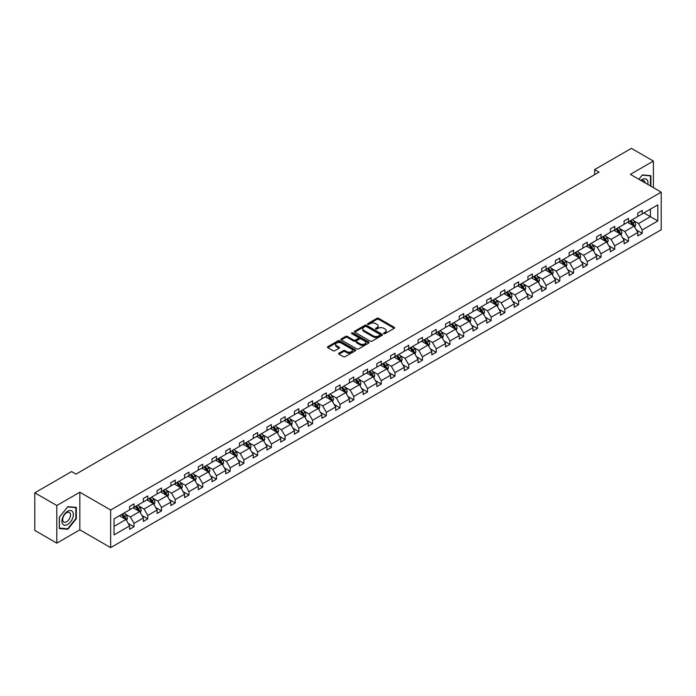 <?xml version="1.0" encoding="UTF-8"?>
<svg xmlns="http://www.w3.org/2000/svg" width="696" height="696" viewBox="0 0 696 696"><rect width="100%" height="100%" fill="white"/><g stroke="black" fill="none" stroke-linecap="round" stroke-linejoin="round"><path stroke-width="1.04" d="M383.835 333.619A0.853 0.496 0 0 0 385.045 333.619L394.232 328.312A1.218 0.705 0 0 0 394.589 327.816A1.218 0.705 0 0 0 394.232 327.32L378.676 318.333A1.218 0.705 0 0 0 376.945 318.333L367.766 323.64A0.853 0.496 0 0 0 368.976 324.336L370.159 323.649A3.915 2.262 0 0 1 375.692 323.649L376.988 324.397A3.915 2.262 0 0 1 378.137 325.998A3.915 2.262 0 0 1 376.988 327.59L375.796 328.277A0.853 0.496 0 0 0 377.006 328.973L378.198 328.286A3.915 2.262 0 0 1 383.731 328.286L385.027 329.034A3.915 2.262 0 0 1 386.167 330.635A3.915 2.262 0 0 1 385.027 332.236L383.835 332.914A0.853 0.496 0 0 0 383.835 333.619L383.835 332.914M339.004 353.159A1.218 0.705 0 0 0 338.647 353.664A1.218 0.705 0 0 0 339.004 354.16L343.372 356.683A1.218 0.705 0 0 0 345.094 356.683L355.299 350.793A1.218 0.705 0 0 0 355.656 350.297A1.218 0.705 0 0 0 355.299 349.792L339.744 340.814A1.218 0.705 0 0 0 338.012 340.814L327.816 346.704A1.218 0.705 0 0 0 327.459 347.2A1.218 0.705 0 0 0 327.816 347.695L333.088 350.74A1.218 0.705 0 0 0 334.811 350.74L339.178 348.226A1.218 0.705 0 0 0 339.535 347.722A1.218 0.705 0 0 0 339.178 347.226L336.568 345.712A3.271 1.888 0 0 1 335.603 344.381A3.271 1.888 0 0 1 337.621 342.641A3.271 1.888 0 0 1 341.188 343.05L351.428 348.957A3.271 1.888 0 0 1 352.385 350.297A3.271 1.888 0 0 1 350.366 352.037A3.271 1.888 0 0 1 346.808 351.628L345.094 350.645A1.218 0.705 0 0 0 343.372 350.645L339.004 353.159L339.004 354.16M79.831 492.229L56.811 505.513L34.8 492.812L34.8 530.422L56.811 543.132L79.831 529.839L110.655 547.63L110.655 510.02L79.831 492.229L79.831 529.839M653.405 187.659L653.405 161.072L630.385 174.365L661.2 192.157L110.655 510.02M653.405 161.072L631.394 148.37L594.636 169.589L594.636 174.67M34.8 492.812L71.558 471.583L75.96 474.124L599.038 172.13L594.636 169.589M370.246 341.162A1.218 0.705 0 0 0 371.977 341.162L382.174 335.272A1.218 0.705 0 0 0 382.53 334.776A1.218 0.705 0 0 0 382.174 334.28L366.618 325.293A1.218 0.705 0 0 0 364.887 325.293L354.69 331.183A1.218 0.705 0 0 0 354.334 331.679A1.218 0.705 0 0 0 354.69 332.183L370.246 341.162M352.054 333.802A0.853 0.496 0 0 1 352.915 333.923L352.915 332.905L368.732 342.032A1.218 0.705 0 0 1 369.089 342.536A1.218 0.705 0 0 1 368.732 343.032L358.536 348.922A1.218 0.705 0 0 1 356.804 348.922L341.249 339.944L345.616 337.438L345.616 336.42L341.249 338.943A1.218 0.705 0 0 0 340.892 339.439A1.218 0.705 0 0 0 341.249 339.944L341.249 338.943M345.616 337.438A1.218 0.705 0 0 1 347.348 337.438L347.348 336.42A1.218 0.705 0 0 0 345.616 336.42M347.348 336.42L353.655 340.066A1.218 0.705 0 0 0 355.386 340.066L358.275 338.395A1.218 0.705 0 0 0 358.64 337.891A1.218 0.705 0 0 0 358.275 337.395L351.706 333.601A0.853 0.496 0 0 1 352.915 332.905M56.811 505.513L56.811 543.132M114.04 518.833L129.621 509.837L129.621 506.436L134.024 503.887L134.024 507.297L143.359 501.912L143.359 498.501L147.761 495.961L147.761 499.363L157.096 493.977L157.096 490.576L161.498 488.035L161.498 491.437L170.833 486.052L170.833 482.641L175.235 480.101L175.235 483.511L184.562 478.117L184.562 474.715L188.964 472.175L188.964 475.577L198.299 470.192L198.299 466.781L202.701 464.241L202.701 467.651L212.036 462.257L212.036 458.855L216.439 456.315L216.439 459.717L225.774 454.331L225.774 450.921L230.176 448.381L230.176 451.791L239.502 446.397L239.502 442.995L243.905 440.455L243.905 443.857L253.24 438.471L253.24 435.061L257.642 432.52L257.642 435.931L266.977 430.537L266.977 427.135L271.379 424.595L271.379 427.996L280.714 422.611L280.714 419.201L285.116 416.66L285.116 420.071L294.443 414.677L294.443 411.275L298.845 408.735L298.845 412.136L308.18 406.751L308.18 403.341L312.582 400.8L312.582 404.211L321.917 398.817L321.917 395.415L326.32 392.875L326.32 396.276L335.655 390.891L335.655 387.481L340.057 384.94L340.057 388.351L349.383 382.957L349.383 379.555L353.785 377.014L353.785 380.416L363.121 375.031L363.121 371.62L367.523 369.08L367.523 372.49L376.858 367.096L376.858 363.695L381.26 361.154L381.26 364.556L390.595 359.171L390.595 355.76L394.997 353.22L394.997 356.63L404.324 351.236L404.324 347.835L408.726 345.294L408.726 348.696L418.061 343.311L418.061 339.909L422.463 337.36L422.463 340.77L431.798 335.385L431.798 331.975L436.201 329.434L436.201 332.836L445.536 327.451L445.536 324.049L449.938 321.5L449.938 324.91L459.264 319.525L459.264 316.115L463.667 313.574L463.667 316.976L473.002 311.59L473.002 308.189L477.404 305.64L477.404 309.05L486.739 303.665L486.739 300.254L491.141 297.714L491.141 301.116L500.476 295.73L500.476 292.329L504.878 289.78L504.878 293.19L514.205 287.805L514.205 284.394L518.607 281.854L518.607 285.256L527.942 279.87L527.942 276.469L532.344 273.928L532.344 277.33L541.679 271.945L541.679 268.534L546.082 265.994L546.082 269.404L555.417 264.01L555.417 260.608L559.819 258.068L559.819 261.47L569.145 256.084L569.145 252.674L573.548 250.134L573.548 253.544L582.883 248.15L582.883 244.748L587.285 242.208L587.285 245.61L596.62 240.224L596.62 236.814L601.022 234.274L601.022 237.684L610.357 232.29L610.357 228.888L614.759 226.348L614.759 229.75L624.086 224.364L624.086 220.954L628.488 218.413L628.488 221.824L637.823 216.43L637.823 213.028L642.225 210.488L642.225 213.889L657.807 204.894L657.807 220.954L642.225 229.95L642.225 233.36L637.823 235.9L637.823 232.499L628.488 237.884L628.488 241.286L624.086 243.835L624.086 240.425L614.759 245.81L614.759 249.22L610.357 251.761L610.357 248.359L601.022 253.744L601.022 257.146L596.62 259.695L596.62 256.285L587.285 261.67L587.285 265.08L582.883 267.621L582.883 264.219L573.548 269.604L573.548 273.006L569.145 275.555L569.145 272.145L559.819 277.53L559.819 280.94L555.417 283.481L555.417 280.079L546.082 285.464L546.082 288.866L541.679 291.406L541.679 288.005L532.344 293.39L532.344 296.8L527.942 299.341L527.942 295.93L518.607 301.325L518.607 304.726L514.205 307.267L514.205 303.865L504.878 309.25L504.878 312.661L500.476 315.201L500.476 311.791L491.141 317.185L491.141 320.586L486.739 323.127L486.739 319.725L477.404 325.11L477.404 328.521L473.002 331.061L473.002 327.651L463.667 333.045L463.667 336.446L459.264 338.987L459.264 335.585L449.938 340.97L449.938 344.381L445.536 346.921L445.536 343.511L436.201 348.905L436.201 352.306L431.798 354.847L431.798 351.445L422.463 356.83L422.463 360.241L418.061 362.781L418.061 359.371L408.726 364.765L408.726 368.167L404.324 370.707L404.324 367.305L394.997 372.691L394.997 376.101L390.595 378.641L390.595 375.231L381.26 380.625L381.26 384.027L376.858 386.567L376.858 383.165L367.523 388.551L367.523 391.961L363.121 394.501L363.121 391.091L353.785 396.485L353.785 399.887L349.383 402.427L349.383 399.025L340.057 404.411L340.057 407.821L335.655 410.362L335.655 406.951L326.32 412.345L326.32 415.747L321.917 418.287L321.917 414.886L312.582 420.271L312.582 423.681L308.18 426.222L308.18 422.811L298.845 428.205L298.845 431.607L294.443 434.147L294.443 430.746L285.116 436.131L285.116 439.533L280.714 442.082L280.714 438.671L271.379 444.065L271.379 447.467L266.977 450.007L266.977 446.606L257.642 451.991L257.642 455.393L253.24 457.942L253.24 454.532L243.905 459.917L243.905 463.327L239.502 465.868L239.502 462.466L230.176 467.851L230.176 471.253L225.774 473.802L225.774 470.392L216.439 475.777L216.439 479.187L212.036 481.728L212.036 478.326L202.701 483.711L202.701 487.113L198.299 489.662L198.299 486.252L188.964 491.637L188.964 495.047L184.562 497.588L184.562 494.186L175.235 499.571L175.235 502.973L170.833 505.513L170.833 502.112L161.498 507.497L161.498 510.907L157.096 513.448L157.096 510.038L147.761 515.432L147.761 518.833L143.359 521.374L143.359 517.972L134.024 523.357L134.024 526.768L129.621 529.308L129.621 525.898L114.04 534.902L114.04 518.833M110.655 547.63L661.2 229.776L661.2 192.157M133.145 507.802L139.661 511.569L130.326 516.954L125.236 514.013M130.326 516.954L134.024 523.357M139.661 511.569L143.359 517.972M129.621 509.028L130.326 509.428L134.024 507.297M146.882 499.876L153.398 503.634L144.063 509.028L138.965 506.079M144.063 509.028L147.761 515.432M153.398 503.634L157.096 510.038M143.359 501.094L144.063 501.503L147.761 499.363M160.619 491.942L167.136 495.709L157.801 501.094L152.702 498.153M157.801 501.094L161.498 507.497M167.136 495.709L170.833 502.112M157.096 493.168L157.801 493.568L161.498 491.437M174.348 484.016L180.864 487.774L171.538 493.168L166.44 490.219M171.538 493.168L175.235 499.571M180.864 487.774L184.562 494.186M170.833 485.234L171.538 485.643L175.235 483.511M188.085 476.081L194.602 479.848L185.266 485.234L180.177 482.293M185.266 485.234L188.964 491.637M194.602 479.848L198.299 486.252M184.562 477.308L185.266 477.708L188.964 475.577M201.823 468.156L208.339 471.914L199.004 477.308L193.906 474.368M199.004 477.308L202.701 483.711M208.339 471.914L212.036 478.326M198.299 469.374L199.004 469.783L202.701 467.651M215.56 460.23L222.076 463.988L212.741 469.374L207.643 466.433M212.741 469.374L216.439 475.777M222.076 463.988L225.774 470.392M212.036 461.448L212.741 461.848L216.439 459.717M229.288 452.296L235.805 456.054L226.478 461.448L221.38 458.507M226.478 461.448L230.176 467.851M235.805 456.054L239.502 462.466M225.774 453.514L226.478 453.923L230.176 451.791M243.026 444.37L249.542 448.128L240.207 453.514L235.118 450.573M240.207 453.514L243.905 459.917M249.542 448.128L253.24 454.532M239.502 445.588L240.207 445.997L243.905 443.857M256.763 436.435L263.279 440.194L253.944 445.588L248.846 442.647M253.944 445.588L257.642 451.991M263.279 440.194L266.977 446.606M253.24 437.654L253.944 438.062L257.642 435.931M270.5 428.51L277.017 432.268L267.682 437.654L262.583 434.713M267.682 437.654L271.379 444.065M277.017 432.268L280.714 438.671M266.977 429.728L267.682 430.137L271.379 427.996M284.229 420.575L290.745 424.334L281.419 429.728L276.321 426.787M281.419 429.728L285.116 436.131M290.745 424.334L294.443 430.746M280.714 421.793L281.419 422.202L285.116 420.071M297.966 412.65L304.483 416.408L295.147 421.793L290.058 418.853M295.147 421.793L298.845 428.205M304.483 416.408L308.18 422.811M294.443 413.868L295.147 414.277L298.845 412.136M311.704 404.715L318.22 408.482L308.885 413.868L303.787 410.927M308.885 413.868L312.582 420.271M318.22 408.482L321.917 414.886M308.18 405.933L308.885 406.342L312.582 404.211M325.441 396.79L331.957 400.548L322.622 405.933L317.524 402.993M322.622 405.933L326.32 412.345M331.957 400.548L335.655 406.951M321.917 398.008L322.622 398.416L326.32 396.276M339.17 388.855L345.686 392.622L336.359 398.008L331.261 395.067M336.359 398.008L340.057 404.411M345.686 392.622L349.383 399.025M335.655 390.073L336.359 390.482L340.057 388.351M352.907 380.93L359.423 384.688L350.088 390.073L344.999 387.133M350.088 390.073L353.785 396.485M359.423 384.688L363.121 391.091M349.383 382.147L350.088 382.556L353.785 380.416M366.644 372.995L373.16 376.762L363.825 382.147L358.727 379.207M363.825 382.147L367.523 388.551M373.16 376.762L376.858 383.165M363.121 374.213L363.825 374.622L367.523 372.49M380.381 365.069L386.898 368.828L377.563 374.213L372.464 371.272M377.563 374.213L381.26 380.625M386.898 368.828L390.595 375.231M376.858 366.287L377.563 366.696L381.26 364.556M394.11 357.135L400.626 360.902L391.3 366.287L386.202 363.347M391.3 366.287L394.997 372.691M400.626 360.902L404.324 367.305M390.595 358.353L391.3 358.762L394.997 356.63M407.847 349.209L414.364 352.968L405.029 358.353L399.939 355.412M405.029 358.353L408.726 364.765M414.364 352.968L418.061 359.371M404.324 350.427L405.029 350.836L408.726 348.696M421.585 341.275L428.101 345.042L418.766 350.427L413.668 347.487M418.766 350.427L422.463 356.83M428.101 345.042L431.798 351.445M418.061 342.502L418.766 342.902L422.463 340.77M435.322 333.349L441.838 337.108L432.503 342.502L427.405 339.552M432.503 342.502L436.201 348.905M441.838 337.108L445.536 343.511M431.798 334.567L432.503 334.976L436.201 332.836M449.05 325.415L455.567 329.182L446.24 334.567L441.142 331.627M446.24 334.567L449.938 340.97M455.567 329.182L459.264 335.585M445.536 326.642L446.24 327.042L449.938 324.91M462.788 317.489L469.304 321.248L459.969 326.642L454.88 323.692M459.969 326.642L463.667 333.045M469.304 321.248L473.002 327.651M459.264 318.707L459.969 319.116L463.667 316.976M476.525 309.555L483.041 313.322L473.706 318.707L468.608 315.767M473.706 318.707L477.404 325.11M483.041 313.322L486.739 319.725M473.002 310.781L473.706 311.182L477.404 309.05M490.262 301.629L496.779 305.387L487.444 310.781L482.345 307.832M487.444 310.781L491.141 317.185M496.779 305.387L500.476 311.791M486.739 302.847L487.444 303.256L491.141 301.116M503.991 293.695L510.507 297.462L501.181 302.847L496.083 299.906M501.181 302.847L504.878 309.25M510.507 297.462L514.205 303.865M500.476 294.921L501.181 295.322L504.878 293.19M517.728 285.769L524.245 289.527L514.909 294.921L509.82 291.972M514.909 294.921L518.607 301.325M524.245 289.527L527.942 295.93M514.205 286.987L514.909 287.396L518.607 285.256M531.466 277.834L537.982 281.602L528.647 286.987L523.549 284.046M528.647 286.987L532.344 293.39M537.982 281.602L541.679 288.005M527.942 279.061L528.647 279.461L532.344 277.33M545.203 269.909L551.719 273.667L542.384 279.061L537.286 276.112M542.384 279.061L546.082 285.464M551.719 273.667L555.417 280.079M541.679 271.127L542.384 271.536L546.082 269.404M558.932 261.974L565.448 265.741L556.121 271.127L551.023 268.186M556.121 271.127L559.819 277.53M565.448 265.741L569.145 272.145M555.417 263.201L556.121 263.601L559.819 261.47M572.669 254.049L579.185 257.807L569.85 263.201L564.76 260.26M569.85 263.201L573.548 269.604M579.185 257.807L582.883 264.219M569.145 255.267L569.85 255.676L573.548 253.544M586.406 246.123L592.922 249.881L583.587 255.267L578.489 252.326M583.587 255.267L587.285 261.67M592.922 249.881L596.62 256.285M582.883 247.341L583.587 247.741L587.285 245.61M600.143 238.189L606.66 241.947L597.325 247.341L592.226 244.4M597.325 247.341L601.022 253.744M606.66 241.947L610.357 248.359M596.62 239.407L597.325 239.815L601.022 237.684M613.872 230.263L620.388 234.021L611.062 239.407L605.964 236.466M611.062 239.407L614.759 245.81M620.388 234.021L624.086 240.425M610.357 231.481L611.062 231.89L614.759 229.75M627.609 222.329L634.126 226.087L624.79 231.481L619.701 228.54M624.79 231.481L628.488 237.884M634.126 226.087L637.823 232.499M624.086 223.546L624.79 223.955L628.488 221.824M643.896 212.924L650.412 216.691L638.528 223.546L633.43 220.606M638.528 223.546L642.225 229.95M657.807 220.954L650.412 216.691L650.412 209.165L657.807 204.894M637.823 215.621L638.528 216.03L642.225 213.889M114.04 526.359L125.924 519.494L119.407 515.736M125.924 519.494L129.621 525.898M636.37 229.976L642.225 233.36M622.633 237.91L628.488 241.286M608.904 245.836L614.759 249.22M595.167 253.77L601.022 257.146M581.43 261.696L587.285 265.08M567.692 269.63L573.548 273.006M553.964 277.556L559.819 280.94M540.226 285.49L546.082 288.866M526.489 293.416L532.344 296.8M512.752 301.351L518.607 304.726M499.023 309.276L504.878 312.661M485.286 317.211L491.141 320.586M471.549 325.136L477.404 328.521M457.811 333.071L463.667 336.446M444.083 340.996L449.938 344.381M430.345 348.931L436.201 352.306M416.608 356.857L422.463 360.241M402.871 364.791L408.726 368.167M389.142 372.717L394.997 376.101M375.405 380.651L381.26 384.027M361.668 388.577L367.523 391.961M347.93 396.511L353.785 399.887M334.202 404.437L340.057 407.821M320.465 412.371L326.32 415.747M306.727 420.297L312.582 423.681M292.99 428.223L298.845 431.607M279.261 436.157L285.116 439.533M265.524 444.083L271.379 447.467M251.787 452.017L257.642 455.393M238.049 459.943L243.905 463.327M224.321 467.877L230.176 471.253M210.584 475.803L216.439 479.187M196.846 483.737L202.701 487.113M183.109 491.663L188.964 495.047M169.38 499.598L175.235 502.973M155.643 507.523L161.498 510.907M141.906 515.458L147.761 518.833M128.168 523.383L134.024 526.768M650.899 186.215L650.899 175.67L642.399 174.913L638.893 179.281M76.316 518.729L76.316 507.401L67.817 506.644L59.317 517.215L59.317 528.542L67.817 529.299L76.316 518.729L75.873 518.476M384.183 333.741L385.027 333.245A3.915 2.262 0 0 0 386.167 331.653L386.167 330.635M378.137 325.998L378.137 327.016A3.915 2.262 0 0 1 376.988 328.608L376.144 329.095M394.214 328.321L378.676 319.351A1.218 0.705 0 0 0 376.945 319.351L368.106 324.458M382.156 335.281L366.618 326.311A1.218 0.705 0 0 0 364.887 326.311L354.708 332.192M380.016 335.124A0.853 0.496 0 0 0 380.016 334.428L366.357 326.546A0.853 0.496 0 0 0 365.148 326.546L363.895 327.268A3.915 2.262 0 0 0 362.746 328.86A3.915 2.262 0 0 0 363.895 330.461L373.23 335.846A3.915 2.262 0 0 0 378.763 335.846L380.016 335.124L380.016 336.142A0.853 0.496 0 0 0 380.26 335.794L380.26 334.776M362.746 328.86L362.746 329.878A3.915 2.262 0 0 0 363.895 331.479L363.895 330.461M380.016 336.142L378.763 336.864A3.915 2.262 0 0 1 373.23 336.864L363.895 331.479M347.348 337.438L353.655 341.084A1.218 0.705 0 0 0 355.386 341.084L358.275 339.413A1.218 0.705 0 0 0 358.64 338.909L358.64 337.891M352.915 333.923L368.715 343.041M360.197 343.841A3.271 1.888 0 0 0 363.764 344.25A3.271 1.888 0 0 0 365.783 342.51A3.271 1.888 0 0 0 364.826 341.179L361.215 339.091A1.218 0.705 0 0 0 359.484 339.091L356.596 340.762A1.218 0.705 0 0 0 356.239 341.266A1.218 0.705 0 0 0 356.596 341.762L360.197 343.841L360.197 344.859A3.271 1.888 0 0 0 363.764 345.268A3.271 1.888 0 0 0 365.783 343.528L365.783 342.51M356.239 341.266L356.239 342.275A1.218 0.705 0 0 0 356.596 342.78L356.596 341.762M360.197 344.859L356.596 342.78M352.385 350.297L352.385 351.315A3.271 1.888 0 0 1 350.366 353.055A3.271 1.888 0 0 1 346.808 352.646L345.094 351.663A1.218 0.705 0 0 0 343.372 351.663L339.022 354.168M335.603 344.381L335.603 345.399A3.271 1.888 0 0 0 336.568 346.73L336.568 345.712M339.178 347.226L339.178 348.226L336.568 346.73M355.282 350.801L339.744 341.832A1.218 0.705 0 0 0 338.012 341.832L327.833 347.713L327.816 346.704M66.92 528.786L67.817 529.299M634.795 227.253L635.605 224.912A3.297 1.905 -120 0 0 634.552 222.102L632.577 219.466M629.027 223.146L628.175 222.007M633.638 225.809L633.821 225.052A3.297 1.905 -120 0 0 632.882 223.068L630.898 220.432M630.071 220.902L632.255 223.808A1.679 0.974 60 0 1 632.56 224.321L633.821 225.052M629.845 221.041L631.82 223.677A3.297 1.905 60 0 1 632.647 225.234M621.058 235.178L621.867 232.838A3.297 1.905 -120 0 0 620.815 230.028L618.84 227.392M615.299 231.081L614.438 229.932M619.901 233.743L620.092 232.986A3.297 1.905 -120 0 0 619.144 230.994L617.169 228.358M616.343 228.836L618.518 231.742A1.679 0.974 60 0 1 618.822 232.246L620.092 232.986M616.108 228.967L618.091 231.611A3.297 1.905 60 0 1 618.909 233.169M607.321 243.113L608.139 240.773A3.297 1.905 -120 0 0 607.077 237.962L605.102 235.326M601.562 239.006L600.7 237.867M606.173 241.669L606.355 240.912A3.297 1.905 -120 0 0 605.407 238.928L603.432 236.292M602.606 236.762L604.78 239.668A1.679 0.974 60 0 1 605.085 240.181L606.355 240.912M602.379 236.901L604.354 239.537A3.297 1.905 60 0 1 605.172 241.094M647.802 184.423A8.091 4.672 120 0 0 640.92 180.455M645.088 182.857A5.542 3.202 120 0 0 643.957 180.734A5.542 3.202 120 0 0 641.555 180.821M638.911 179.29L642.225 175.157L650.456 175.897L650.456 185.954M649.916 175.583L650.456 175.897M72.602 518.311A8.091 4.672 120 0 0 70.505 510.499A8.091 4.672 120 0 0 62.683 517.424A8.091 4.672 120 0 0 64.78 525.245A8.091 4.672 120 0 0 72.602 518.311M69.992 517.572A5.542 3.202 120 0 0 69.365 512.473A5.542 3.202 120 0 0 63.206 516.963A5.542 3.202 120 0 0 63.832 522.07A5.542 3.202 120 0 0 69.992 517.572M59.412 528.107L59.412 517.137L67.642 506.897L75.873 507.628L75.873 518.607L67.642 528.847L59.317 528.064M75.325 507.314L75.873 507.628M593.592 251.038L594.401 248.698A3.297 1.905 -120 0 0 593.349 245.888L591.374 243.252M587.824 246.941L586.972 245.792M592.435 249.603L592.618 248.837A3.297 1.905 -120 0 0 591.67 246.854L589.695 244.218M588.868 244.696L591.043 247.602A1.679 0.974 60 0 1 591.348 248.107L592.618 248.837M588.642 244.827L590.617 247.463A3.297 1.905 60 0 1 591.443 249.029M579.855 258.973L580.664 256.633A3.297 1.905 -120 0 0 579.611 253.822L577.637 251.186M574.087 254.867L573.234 253.727M578.698 257.529L578.881 256.772A3.297 1.905 -120 0 0 577.941 254.788L575.966 252.152M575.131 252.622L577.315 255.528A1.679 0.974 60 0 1 577.619 256.041L578.881 256.772M574.905 252.761L576.88 255.397A3.297 1.905 60 0 1 577.706 256.954M566.118 266.899L566.927 264.558A3.297 1.905 -120 0 0 565.874 261.748L563.899 259.112M560.358 262.801L559.497 261.652M564.961 265.463L565.152 264.697A3.297 1.905 -120 0 0 564.204 262.714L562.229 260.078M561.402 260.556L563.577 263.462A1.679 0.974 60 0 1 563.882 263.967L565.152 264.697M561.167 260.687L563.151 263.323A3.297 1.905 60 0 1 563.969 264.889M552.38 274.833L553.198 272.493A3.297 1.905 -120 0 0 552.145 269.683L550.162 267.038M546.621 270.727L545.76 269.587M551.232 273.389L551.415 272.632A3.297 1.905 -120 0 0 550.466 270.648L548.492 268.012M547.665 268.482L549.84 271.388A1.679 0.974 60 0 1 550.144 271.901L551.415 272.632M547.439 268.621L549.414 271.257A3.297 1.905 60 0 1 550.231 272.815M538.652 282.759L539.461 280.418A3.297 1.905 -120 0 0 538.408 277.608L536.433 274.972M532.884 278.661L532.031 277.513M537.495 281.315L537.677 280.558A3.297 1.905 -120 0 0 536.729 278.574L534.754 275.938M533.928 276.416L536.103 279.322A1.679 0.974 60 0 1 536.407 279.827L537.677 280.558M533.702 276.547L535.676 279.183A3.297 1.905 60 0 1 536.503 280.749M524.914 290.693L525.724 288.353A3.297 1.905 -120 0 0 524.671 285.543L522.696 282.898M519.146 286.587L518.294 285.447M523.757 289.249L523.94 288.492A3.297 1.905 -120 0 0 523 286.508L521.026 283.864M520.19 284.342L522.374 287.248A1.679 0.974 60 0 1 522.679 287.761L523.94 288.492M519.964 284.481L521.939 287.117A3.297 1.905 60 0 1 522.766 288.675M511.177 298.619L511.986 296.279A3.297 1.905 -120 0 0 510.934 293.468L508.959 290.832M505.418 294.521L504.557 293.373M510.02 297.175L510.212 296.418A3.297 1.905 -120 0 0 509.263 294.434L507.288 291.798M506.462 292.276L508.637 295.182A1.679 0.974 60 0 1 508.941 295.687L510.212 296.418M506.227 292.407L508.21 295.043A3.297 1.905 60 0 1 509.028 296.6M497.44 306.545L498.258 304.213A3.297 1.905 -120 0 0 497.205 301.403L495.221 298.758M491.68 302.447L490.819 301.307M496.292 305.109L496.474 304.352A3.297 1.905 -120 0 0 495.526 302.368L493.551 299.724M492.725 300.202L494.899 303.108A1.679 0.974 60 0 1 495.204 303.621L496.474 304.352M492.498 300.341L494.473 302.978A3.297 1.905 60 0 1 495.291 304.535M483.711 314.479L484.52 312.139A3.297 1.905 -120 0 0 483.468 309.329L481.493 306.692M477.943 310.381L477.091 309.233M482.554 313.035L482.737 312.278A3.297 1.905 -120 0 0 481.789 310.294L479.814 307.658M478.987 308.137L481.162 311.042A1.679 0.974 60 0 1 481.467 311.547L482.737 312.278M478.761 308.267L480.736 310.903A3.297 1.905 60 0 1 481.562 312.46M469.974 322.405L470.783 320.073A3.297 1.905 -120 0 0 469.73 317.263L467.755 314.618M464.206 318.307L463.353 317.167M468.817 320.969L469 320.212A3.297 1.905 -120 0 0 468.06 318.229L466.085 315.584M465.259 316.062L467.434 318.968A1.679 0.974 60 0 1 467.738 319.481L469 320.212M465.024 316.202L466.999 318.838A3.297 1.905 60 0 1 467.825 320.395M456.237 330.339L457.046 327.999A3.297 1.905 -120 0 0 455.993 325.189L454.018 322.553M450.477 326.241L449.616 325.093M455.08 328.895L455.271 328.138A3.297 1.905 -120 0 0 454.323 326.154L452.348 323.518M451.521 323.997L453.696 326.902A1.679 0.974 60 0 1 454.001 327.407L455.271 328.138M451.286 324.127L453.27 326.763A3.297 1.905 60 0 1 454.088 328.321M442.499 338.265L443.317 335.933A3.297 1.905 -120 0 0 442.264 333.123L440.281 330.478M436.74 334.167L435.879 333.019M441.351 336.829L441.534 336.072A3.297 1.905 -120 0 0 440.585 334.089L438.611 331.444M437.784 331.922L439.959 334.828A1.679 0.974 60 0 1 440.264 335.341L441.534 336.072M437.558 332.053L439.533 334.698A3.297 1.905 60 0 1 440.35 336.255M428.771 346.199L429.58 343.859A3.297 1.905 -120 0 0 428.527 341.049L426.552 338.413M423.003 342.093L422.15 340.953M427.614 344.755L427.796 343.998A3.297 1.905 -120 0 0 426.848 342.014L424.873 339.378M424.047 339.857L426.222 342.754A1.679 0.974 60 0 1 426.526 343.267L427.796 343.998M423.82 339.987L425.795 342.623A3.297 1.905 60 0 1 426.622 344.181M415.034 354.125L415.843 351.793A3.297 1.905 -120 0 0 414.79 348.983L412.815 346.338M409.265 350.027L408.413 348.879M413.876 352.689L414.059 351.932A3.297 1.905 -120 0 0 413.12 349.949L411.145 347.304M410.318 347.782L412.493 350.688A1.679 0.974 60 0 1 412.798 351.202L414.059 351.932M410.083 347.913L412.058 350.558A3.297 1.905 60 0 1 412.885 352.115M401.296 362.059L402.105 359.719A3.297 1.905 -120 0 0 401.053 356.909L399.078 354.273M395.537 357.953L394.675 356.813M400.139 360.615L400.33 359.858A3.297 1.905 -120 0 0 399.382 357.875L397.407 355.238M396.581 355.717L398.756 358.614A1.679 0.974 60 0 1 399.06 359.127L400.33 359.858M396.346 355.847L398.329 358.483A3.297 1.905 60 0 1 399.147 360.041M387.568 369.985L388.377 367.653A3.297 1.905 -120 0 0 387.324 364.843L385.34 362.198M381.8 365.887L380.938 364.739M386.41 368.549L386.593 367.793A3.297 1.905 -120 0 0 385.645 365.809L383.67 363.164M382.844 363.643L385.019 366.548A1.679 0.974 60 0 1 385.323 367.062L386.593 367.793M382.617 363.773L384.592 366.418A3.297 1.905 60 0 1 385.41 367.975M373.83 377.919L374.639 375.579A3.297 1.905 -120 0 0 373.587 372.769L371.612 370.133M368.062 373.813L367.21 372.673M372.673 376.475L372.856 375.718A3.297 1.905 -120 0 0 371.916 373.735L369.933 371.099M369.106 371.577L371.281 374.474A1.679 0.974 60 0 1 371.586 374.987L372.856 375.718M368.88 371.707L370.855 374.344A3.297 1.905 60 0 1 371.681 375.901M360.093 385.845L360.902 383.505A3.297 1.905 -120 0 0 359.849 380.703L357.875 378.058M354.325 381.747L353.472 380.599M358.936 384.41L359.119 383.653A3.297 1.905 -120 0 0 358.179 381.669L356.204 379.024M355.378 379.503L357.553 382.409A1.679 0.974 60 0 1 357.857 382.922L359.119 383.653M355.143 379.633L357.118 382.278A3.297 1.905 60 0 1 357.944 383.835M346.356 393.779L347.165 391.439A3.297 1.905 -120 0 0 346.112 388.629L344.137 385.993M340.596 389.673L339.735 388.533M345.199 392.335L345.39 391.578A3.297 1.905 -120 0 0 344.442 389.595L342.467 386.959M341.64 387.437L343.815 390.334A1.679 0.974 60 0 1 344.12 390.848L345.39 391.578M341.405 387.568L343.389 390.204A3.297 1.905 60 0 1 344.207 391.761M332.627 401.705L333.436 399.365A3.297 1.905 -120 0 0 332.384 396.555L330.4 393.919M326.859 397.607L325.998 396.459M331.47 400.27L331.653 399.513A3.297 1.905 -120 0 0 330.704 397.529L328.73 394.884M327.903 395.363L330.078 398.269A1.679 0.974 60 0 1 330.382 398.782L331.653 399.513M327.677 395.493L329.652 398.138A3.297 1.905 60 0 1 330.47 399.695M318.89 409.639L319.699 407.299A3.297 1.905 -120 0 0 318.646 404.489L316.671 401.853M313.122 405.533L312.269 404.393M317.733 408.195L317.915 407.438A3.297 1.905 -120 0 0 316.976 405.455L314.992 402.819M314.166 403.297L316.341 406.194A1.679 0.974 60 0 1 316.645 406.708L317.915 407.438M313.94 403.428L315.914 406.064A3.297 1.905 60 0 1 316.741 407.621M305.152 417.565L305.962 415.225A3.297 1.905 -120 0 0 304.909 412.415L302.934 409.779M299.384 413.467L298.532 412.319M303.995 416.13L304.178 415.373A3.297 1.905 -120 0 0 303.238 413.38L301.264 410.744M300.437 411.223L302.612 414.129A1.679 0.974 60 0 1 302.917 414.642L304.178 415.373M300.202 411.353L302.177 413.998A3.297 1.905 60 0 1 303.004 415.555M291.415 425.5L292.224 423.159A3.297 1.905 -120 0 0 291.172 420.349L289.197 417.713M285.656 421.393L284.795 420.254M290.258 424.055L290.45 423.298A3.297 1.905 -120 0 0 289.501 421.315L287.526 418.679M286.7 419.157L288.875 422.054A1.679 0.974 60 0 1 289.179 422.568L290.45 423.298M286.465 419.288L288.449 421.924A3.297 1.905 60 0 1 289.266 423.481M277.687 433.425L278.496 431.085A3.297 1.905 -120 0 0 277.443 428.275L275.459 425.639M271.918 429.328L271.057 428.179M276.53 431.99L276.712 431.233A3.297 1.905 -120 0 0 275.764 429.241L273.789 426.605M272.962 427.083L275.137 429.989A1.679 0.974 60 0 1 275.442 430.493L276.712 431.233M272.736 427.214L274.711 429.858A3.297 1.905 60 0 1 275.529 431.416M263.949 441.36L264.758 439.019A3.297 1.905 -120 0 0 263.706 436.209L261.731 433.573M258.181 437.253L257.329 436.114M262.792 439.915L262.975 439.159A3.297 1.905 -120 0 0 262.035 437.175L260.052 434.539M259.225 435.009L261.4 437.915A1.679 0.974 60 0 1 261.705 438.428L262.975 439.159M258.999 435.148L260.974 437.784A3.297 1.905 60 0 1 261.8 439.341M250.212 449.285L251.021 446.945A3.297 1.905 -120 0 0 249.968 444.135L247.994 441.499M244.444 445.188L243.591 444.039M249.055 447.85L249.238 447.093A3.297 1.905 -120 0 0 248.298 445.101L246.323 442.465M245.497 442.943L247.672 445.849A1.679 0.974 60 0 1 247.976 446.353L249.238 447.093M245.262 443.074L247.237 445.718A3.297 1.905 60 0 1 248.063 447.276M236.475 457.22L237.284 454.88A3.297 1.905 -120 0 0 236.231 452.069L234.256 449.433M230.715 453.113L229.854 451.974M235.318 455.776L235.509 455.019A3.297 1.905 -120 0 0 234.561 453.035L232.586 450.399M231.759 450.869L233.934 453.775A1.679 0.974 60 0 1 234.239 454.288L235.509 455.019M231.524 451.008L233.508 453.644A3.297 1.905 60 0 1 234.326 455.201M222.746 465.145L223.555 462.805A3.297 1.905 -120 0 0 222.502 459.995L220.519 457.359M216.978 461.048L216.117 459.899M221.589 463.71L221.772 462.944A3.297 1.905 -120 0 0 220.823 460.961L218.849 458.325M218.022 458.803L220.197 461.709A1.679 0.974 60 0 1 220.501 462.214L221.772 462.944M217.796 458.934L219.771 461.57A3.297 1.905 60 0 1 220.589 463.136M209.009 473.08L209.818 470.74A3.297 1.905 -120 0 0 208.765 467.93L206.79 465.293M203.241 468.973L202.388 467.834M207.852 471.636L208.034 470.879A3.297 1.905 -120 0 0 207.095 468.895L205.111 466.259M204.285 466.729L206.46 469.635A1.679 0.974 60 0 1 206.764 470.148L208.034 470.879M204.059 466.868L206.033 469.504A3.297 1.905 60 0 1 206.86 471.062M195.272 481.006L196.081 478.665A3.297 1.905 -120 0 0 195.028 475.855L193.053 473.219M189.503 476.908L188.651 475.76M194.114 479.57L194.297 478.805A3.297 1.905 -120 0 0 193.357 476.821L191.383 474.185M190.556 474.663L192.731 477.569A1.679 0.974 60 0 1 193.036 478.074L194.297 478.805M190.321 474.794L192.296 477.43A3.297 1.905 60 0 1 193.123 478.996M181.534 488.94L182.343 486.6A3.297 1.905 -120 0 0 181.291 483.79L179.316 481.145M175.775 484.834L174.913 483.694M180.377 487.496L180.569 486.739A3.297 1.905 -120 0 0 179.62 484.755L177.645 482.119M176.819 482.589L178.994 485.495A1.679 0.974 60 0 1 179.298 486.008L180.569 486.739M176.584 482.728L178.567 485.364A3.297 1.905 60 0 1 179.385 486.922M167.806 496.866L168.615 494.525A3.297 1.905 -120 0 0 167.562 491.715L165.578 489.079M162.037 492.768L161.176 491.62M166.649 495.422L166.831 494.665A3.297 1.905 -120 0 0 165.883 492.681L163.908 490.045M163.081 490.523L165.256 493.429A1.679 0.974 60 0 1 165.561 493.934L166.831 494.665M162.855 490.654L164.83 493.29A3.297 1.905 60 0 1 165.648 494.856M154.068 504.8L154.877 502.46A3.297 1.905 -120 0 0 153.825 499.65L151.85 497.005M148.3 500.694L147.448 499.554M152.911 503.356L153.094 502.599A3.297 1.905 -120 0 0 152.154 500.615L150.171 497.971M149.344 498.449L151.519 501.355A1.679 0.974 60 0 1 151.824 501.868L153.094 502.599M149.118 498.588L151.093 501.224A3.297 1.905 60 0 1 151.919 502.782M140.331 512.726L141.14 510.385A3.297 1.905 -120 0 0 140.087 507.575L138.113 504.939M134.563 508.628L133.71 507.48M139.174 511.282L139.357 510.525A3.297 1.905 -120 0 0 138.417 508.541L136.442 505.905M135.616 506.383L137.791 509.289A1.679 0.974 60 0 1 138.095 509.794L139.357 510.525M135.381 506.514L137.356 509.15A3.297 1.905 60 0 1 138.182 510.707M126.594 520.652L127.403 518.32A3.297 1.905 -120 0 0 126.35 515.51L124.375 512.865M120.834 516.554L119.973 515.414M125.437 519.216L125.628 518.459A3.297 1.905 -120 0 0 124.68 516.476L122.705 513.831M121.878 514.309L124.053 517.215A1.679 0.974 60 0 1 124.358 517.728L125.628 518.459M121.643 514.448L123.627 517.085A3.297 1.905 60 0 1 124.445 518.642M385.027 333.245L385.027 332.236M375.796 328.973L375.796 328.277M376.988 328.608L376.988 327.59M367.766 324.336L367.766 323.64M376.945 319.351L376.945 318.333M378.676 319.351L378.676 318.333M394.232 328.312L394.232 327.32M354.69 332.183L354.69 331.183M364.887 326.311L364.887 325.293M366.618 326.311L366.618 325.293M382.174 335.272L382.174 334.28M373.23 336.864L373.23 335.846M378.763 336.864L378.763 335.846M353.655 341.084L353.655 340.066M355.386 341.084L355.386 340.066M358.275 339.413L358.275 338.395M368.732 343.032L368.732 342.032M343.372 351.663L343.372 350.645M345.094 351.663L345.094 350.645M346.808 352.646L346.808 351.628M338.012 341.832L338.012 340.814M339.744 341.832L339.744 340.814M355.299 350.793L355.299 349.792M633.891 225.956L635.587 224.973M632.882 223.068L634.552 222.102M630.88 224.216L631.82 223.677M620.153 233.882L621.85 232.908M619.144 230.994L620.815 230.028M617.152 232.151L618.091 231.611M606.416 241.816L608.113 240.833M605.407 238.928L607.077 237.962M603.415 240.076L604.354 239.537M592.679 249.742L594.375 248.768M591.67 246.854L593.349 245.888M589.677 248.011L590.617 247.463M578.95 257.677L580.647 256.694M577.941 254.788L579.611 253.822M575.94 255.937L576.88 255.397M565.213 265.602L566.909 264.628M564.204 262.714L565.874 261.748M562.211 263.871L563.151 263.323M551.476 273.537L553.172 272.554M550.466 270.648L552.145 269.683M548.474 271.797L549.414 271.257M537.738 281.462L539.435 280.488M536.729 278.574L538.408 277.608M534.737 279.731L535.676 279.183M524.01 289.397L525.706 288.414M523 286.508L524.671 285.543M521 287.657L521.939 287.117M510.272 297.322L511.969 296.348M509.263 294.434L510.934 293.468M507.271 295.591L508.21 295.043M496.535 305.248L498.232 304.274M495.526 302.368L497.205 301.403M493.534 303.517L494.473 302.978M482.807 313.183L484.494 312.2M481.789 310.294L483.468 309.329M479.796 311.451L480.736 310.903M469.069 321.108L470.766 320.134M468.06 318.229L469.73 317.263M466.059 319.377L466.999 318.838M455.332 329.043L457.028 328.06M454.323 326.154L455.993 325.189M452.33 327.311L453.27 326.763M441.595 336.968L443.291 335.994M440.585 334.089L442.264 333.123M438.593 335.237L439.533 334.698M427.866 344.903L429.554 343.92M426.848 342.014L428.527 341.049M424.856 343.171L425.795 342.623M414.129 352.829L415.825 351.854M413.12 349.949L414.79 348.983M411.118 351.097L412.058 350.558M400.391 360.763L402.088 359.78M399.382 357.875L401.053 356.909M397.39 359.023L398.329 358.483M386.654 368.689L388.351 367.714M385.645 365.809L387.324 364.843M383.653 366.957L384.592 366.418M372.925 376.623L374.613 375.64M371.916 373.735L373.587 372.769M369.915 374.883L370.855 374.344M359.188 384.549L360.885 383.574M358.179 381.669L359.849 380.703M356.178 382.817L357.118 382.278M345.451 392.483L347.147 391.5M344.442 389.595L346.112 388.629M342.449 390.743L343.389 390.204M331.714 400.409L333.41 399.434M330.704 397.529L332.384 396.555M328.712 398.678L329.652 398.138M317.985 408.343L319.673 407.36M316.976 405.455L318.646 404.489M314.975 406.603L315.914 406.064M304.248 416.269L305.944 415.295M303.238 413.38L304.909 412.415M301.238 414.538L302.177 413.998M290.51 424.203L292.207 423.22M289.501 421.315L291.172 420.349M287.509 422.463L288.449 421.924M276.773 432.129L278.47 431.155M275.764 429.241L277.443 428.275M273.772 430.398L274.711 429.858M263.045 440.063L264.732 439.08M262.035 437.175L263.706 436.209M260.034 438.323L260.974 437.784M249.307 447.989L251.004 447.015M248.298 445.101L249.968 444.135M246.297 446.258L247.237 445.718M235.57 455.923L237.266 454.94M234.561 453.035L236.231 452.069M232.568 454.183L233.508 453.644M221.833 463.849L223.529 462.875M220.823 460.961L222.502 459.995M218.831 462.118L219.771 461.57M208.104 471.784L209.792 470.8M207.095 468.895L208.765 467.93M205.094 470.044L206.033 469.504M194.367 479.709L196.063 478.735M193.357 476.821L195.028 475.855M191.356 477.978L192.296 477.43M180.629 487.644L182.326 486.661M179.62 484.755L181.291 483.79M177.628 485.904L178.567 485.364M166.892 495.569L168.589 494.595M165.883 492.681L167.562 491.715M163.891 493.838L164.83 493.29M153.163 503.504L154.851 502.521M152.154 500.615L153.825 499.65M150.153 501.764L151.093 501.224M139.426 511.43L141.123 510.455M138.417 508.541L140.087 507.575M136.416 509.698L137.356 509.15M125.689 519.355L127.385 518.381M124.68 516.476L126.35 515.51M122.687 517.624L123.627 517.085"/></g></svg>
